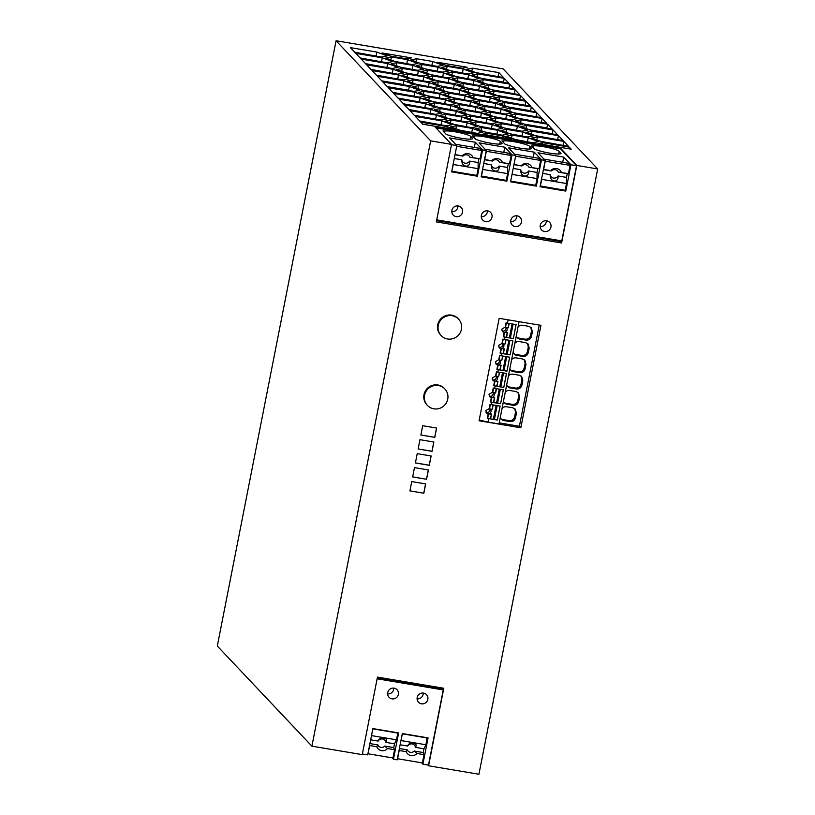 <?xml version="1.0" encoding="UTF-8"?>
<svg xmlns="http://www.w3.org/2000/svg" width="815" height="815" viewBox="0 0 815 815"><rect width="100%" height="100%" fill="white"/><g stroke="black" fill="none" stroke-linecap="round" stroke-linejoin="round"><path stroke-width="1.22" d="M560.221 148.778L560.374 148.045L435.098 126.977L451.541 144.377L430.666 140.873L336.075 40.75L503.099 68.837L597.69 168.96L478.925 774.25L428.588 765.784L427.855 765.01M428.588 765.784L443.798 688.257L377.457 677.102L362.247 754.629L311.901 746.163L217.31 646.04L336.075 40.75M393.716 93.501L398.362 98.411L424.809 102.863L430.524 101.753L420.163 97.943L393.716 93.501M376.693 75.479L403.14 79.931L408.855 78.821L398.504 75.011L372.058 70.569L376.693 75.479M365.864 64.018L392.31 68.46L398.026 67.36L387.665 63.55L361.218 59.098L365.864 64.018M446.773 118.949L436.412 115.139L409.965 110.697L414.611 115.608L441.058 120.06L446.773 118.949M355.034 52.547L381.481 56.999L387.196 55.889L376.836 52.078L350.389 47.637L355.034 52.547M388.307 87.765L392.942 92.676L419.389 97.128L425.104 96.017L414.754 92.217L388.307 87.765M355.809 53.372L360.444 58.283L386.891 62.724L392.606 61.624L382.255 57.814L355.809 53.372M409.334 86.482L382.887 82.03L387.532 86.95L413.979 91.392L419.694 90.292L409.334 86.482L408.6 90.2L387.207 86.604M441.353 113.224L431.003 109.414L404.556 104.962L409.191 109.872L435.638 114.324L441.353 113.224M382.031 52.955L390.66 56.133L406.624 58.812L411.392 57.896L382.031 52.955M483.244 79.626L477.529 80.726L487.89 84.536L514.326 88.978L509.691 84.067L483.244 79.626L482.653 82.61M547.599 124.196L521.162 119.754L515.447 120.854L525.797 124.664L552.244 129.116L547.599 124.196L546.875 127.924L524.371 124.135M482.949 86.461L493.299 90.271L519.746 94.713L515.1 89.803L488.664 85.351L482.949 86.461M510.027 115.119L520.388 118.929L546.824 123.381L542.189 118.46L515.742 114.019L510.027 115.119M504.271 78.332L477.824 73.89L472.109 74.99L482.47 78.8L508.917 83.252L504.271 78.332L503.538 82.06L481.044 78.281M530.575 106.184L525.94 101.264L499.493 96.822L493.778 97.922L504.139 101.732L530.575 106.184M531.991 131.215L526.276 132.325L536.637 136.125L563.073 140.577L558.438 135.667L531.991 131.215L531.4 134.21M553.018 129.931L526.572 125.479L520.856 126.59L531.217 130.4L557.664 134.842L553.018 129.931L552.285 133.66L529.791 129.87M531.349 106.999L504.913 102.547L499.198 103.658L509.548 107.468L535.995 111.91L531.349 106.999L530.626 110.728L508.122 106.938M568.493 146.313L563.848 141.392L537.411 136.951L531.696 138.051L542.046 141.861L568.493 146.313M542.8 142.676L538.043 143.603L571.203 149.176L569.267 147.128L542.8 142.676L542.474 144.347M504.607 109.393L514.968 113.204L541.415 117.645L536.769 112.735L510.322 108.283L504.607 109.393M466.7 69.265L477.05 73.065L503.497 77.517L498.851 72.606L472.415 68.154L466.7 69.265M520.52 95.538L494.073 91.086L488.358 92.197L498.719 95.997L525.166 100.449L520.52 95.538L519.787 99.257L497.293 95.477M446.488 65.516L462.451 68.205L467.209 67.278L437.859 62.348L446.488 65.516M451.775 71.231L467.851 73.931L473.566 72.83L463.205 69.02L447.129 66.31L441.414 67.421L451.775 71.231M457.195 76.967L473.26 79.666L478.976 78.556L468.625 74.756L452.549 72.046L446.834 73.156L457.195 76.967M462.604 82.692L478.68 85.402L484.395 84.291L474.035 80.481L457.969 77.782L452.254 78.882L462.604 82.692M468.024 88.427L484.1 91.127L489.815 90.027L479.454 86.217L463.378 83.517L457.663 84.617L468.024 88.427M473.444 94.163L489.509 96.863L495.225 95.763L484.874 91.952L468.798 89.242L463.083 90.353L473.444 94.163M478.853 99.888L494.929 102.598L500.644 101.488L490.284 97.678L474.218 94.978L468.503 96.088L478.853 99.888M484.273 105.624L500.349 108.324L506.064 107.223L495.703 103.413L479.628 100.714L473.912 101.814L484.273 105.624M489.693 111.36L505.758 114.059L511.474 112.959L501.123 109.149L485.047 106.449L479.332 107.549L489.693 111.36M495.102 117.095L511.178 119.795L516.893 118.684L506.533 114.884L490.467 112.175L484.752 113.285L495.102 117.095M500.522 122.821L516.598 125.53L522.313 124.42L511.952 120.61L495.877 117.91L490.161 119.021L500.522 122.821M505.942 128.556L522.008 131.256L527.723 130.156L517.372 126.345L501.296 123.646L495.581 124.746L505.942 128.556M511.351 134.292L527.427 136.991L533.142 135.891L522.782 132.081L506.716 129.381L501.001 130.482L511.351 134.292M516.771 140.027L532.847 142.727L538.562 141.616L528.202 137.817L512.126 135.107L506.41 136.217L516.771 140.027M410.872 59.872L421.233 63.682L437.298 66.382L443.014 65.281L432.663 61.471L416.587 58.772L410.872 59.872M412.176 64.568L417.891 63.468L407.531 59.658L391.455 56.948L385.74 58.059L396.1 61.869L412.176 64.568M416.292 65.608L426.642 69.418L442.718 72.117L448.433 71.007L438.073 67.207L422.007 64.497L416.292 65.608M417.586 70.304L423.301 69.194L412.95 65.383L396.874 62.684L391.159 63.794L401.52 67.594L417.586 70.304M421.701 71.343L432.062 75.143L448.138 77.853L453.853 76.742L443.492 72.932L427.417 70.233L421.701 71.343M423.005 76.04L428.721 74.929L418.36 71.119L402.294 68.419L396.579 69.519L406.93 73.33L423.005 76.04M427.121 77.068L437.482 80.879L453.548 83.578L459.263 82.478L448.912 78.668L432.836 75.968L427.121 77.068M428.425 81.765L434.14 80.665L423.78 76.855L407.704 74.155L401.989 75.255L412.349 79.065L428.425 81.765M432.541 82.804L442.891 86.614L458.967 89.314L464.682 88.214L454.322 84.403L438.256 81.704L432.541 82.804M433.835 87.5L439.55 86.39L429.199 82.59L413.123 79.88L407.408 80.991L417.769 84.801L433.835 87.5M437.95 88.54L448.311 92.35L464.387 95.049L470.102 93.939L459.741 90.139L443.666 87.429L437.95 88.54M439.254 93.236L444.97 92.126L434.609 88.315L418.543 85.616L412.828 86.726L423.179 90.526L439.254 93.236M443.37 94.265L453.731 98.075L469.797 100.785L475.512 99.675L465.161 95.864L449.085 93.165L443.37 94.265M444.674 98.961L450.389 97.861L440.029 94.051L423.953 91.351L418.238 92.452L428.598 96.262L444.674 98.961M448.79 100.001L459.14 103.811L475.216 106.51L480.932 105.41L470.571 101.6L454.505 98.9L448.79 100.001M450.084 104.697L455.799 103.597L445.448 99.787L429.373 97.087L423.657 98.187L434.018 101.997L450.084 104.697M454.2 105.736L464.56 109.546L480.636 112.246L486.351 111.146L475.991 107.336L459.915 104.626L454.2 105.736M455.504 110.433L461.219 109.322L450.858 105.522L434.792 102.812L429.077 103.923L439.428 107.733L455.504 110.433M459.619 111.472L469.98 115.272L486.046 117.981L491.761 116.871L481.41 113.061L465.334 110.361L459.619 111.472M460.923 116.168L466.638 115.058L456.278 111.248L440.202 108.548L434.487 109.658L444.847 113.458L460.923 116.168M465.039 117.197L475.389 121.007L491.465 123.717L497.181 122.607L486.82 118.796L470.754 116.097L465.039 117.197M466.333 121.893L472.048 120.793L461.697 116.983L445.622 114.283L439.906 115.384L450.267 119.194L466.333 121.893M470.449 122.933L480.809 126.743L496.885 129.442L502.6 128.342L492.24 124.532L476.164 121.832L470.449 122.933M471.753 127.629L477.468 126.529L467.107 122.719L451.041 120.009L445.326 121.119L455.677 124.929L471.753 127.629M475.868 128.668L486.229 132.478L502.295 135.178L508.01 134.067L497.659 130.268L481.584 127.558L475.868 128.668M477.172 133.365L482.888 132.254L472.527 128.444L456.451 125.744L450.736 126.855L461.096 130.665L477.172 133.365M482.368 134.241L511.576 139.151L502.947 135.973L487.126 133.314L482.368 134.241M403.914 80.746L377.467 76.294L382.113 81.215L408.56 85.657L414.275 84.556L403.914 80.746L403.191 84.475L381.797 80.879M403.445 73.085L393.085 69.285L366.638 64.833L371.283 69.744L397.73 74.196L403.445 73.085M399.136 99.226L403.782 104.147L430.228 108.589L435.944 107.488L425.583 103.678L399.136 99.226M415.385 116.433L420.031 121.343L446.477 125.785L452.193 124.685L441.832 120.875L415.385 116.433M447.272 126.61L420.805 122.158L422.74 124.206L455.901 129.789L447.272 126.61L446.946 128.281M597.69 168.96L576.816 165.445L560.374 148.045M451.541 144.377L436.331 221.904L561.596 242.972L560.088 241.372L436.585 220.6M560.231 240.649L560.088 241.372M576.816 165.445L561.596 242.972M435.954 127.874L560.588 148.839L576.531 165.71L561.769 240.904L436.728 219.877M419.959 439.682L433.886 442.015L432.052 451.327L418.136 448.994L419.959 439.682M417.219 453.649L431.145 455.982L429.311 465.304L415.395 462.961L417.219 453.649M426.571 479.271L412.655 476.928L414.478 467.616L428.405 469.96L426.571 479.271L412.665 476.856M444.847 388.959L444.307 388.388A11.981 11.644 136.6 0 0 424.004 394.664A11.981 11.644 136.6 0 0 426.897 404.841L427.437 405.412A11.981 11.644 136.6 0 0 447.741 399.136A11.981 11.644 136.6 0 0 432.938 385.923A11.981 11.644 136.6 0 0 427.437 405.412M458.55 319.123L458.01 318.543A11.981 11.644 136.6 0 0 437.706 324.818A11.981 11.644 136.6 0 0 440.599 334.996L441.139 335.576A11.981 11.644 136.6 0 0 461.443 329.301A11.981 11.644 136.6 0 0 446.651 316.077A11.981 11.644 136.6 0 0 441.139 335.576M434.792 437.36L420.876 435.027L422.7 425.705L436.626 428.048L434.792 437.36L420.886 434.955M423.831 493.238L409.914 490.895L411.738 481.584L425.664 483.927L423.831 493.238L409.925 490.824M520.836 427.783L479.077 420.764L499.177 318.329L540.936 325.348L520.836 427.783L519.399 426.265L499.228 422.873M311.901 746.163L430.666 140.873M391.995 698.852A5.511 5.359 136.6 0 0 397.048 689.714A5.511 5.359 136.6 0 0 388.307 690.977A5.511 5.359 136.6 0 0 391.995 698.852M421.457 703.814A5.511 5.359 136.6 0 0 426.51 694.675A5.511 5.359 136.6 0 0 417.769 695.939A5.511 5.359 136.6 0 0 421.457 703.814M362.369 753.997L367.697 754.894L372.863 728.59L398.616 732.919L393.451 759.223L397.16 759.845L402.325 733.541L428.079 737.87L422.914 764.175L428.486 765.112L443.238 689.918L377.121 678.803M393.757 688.105A5.511 5.359 -43.4 0 1 387.614 693.901M423.219 693.056A5.511 5.359 -43.4 0 1 417.076 698.863M442.036 687.962L443.238 689.918M441.924 688.522L377.345 677.662M421.599 762.789L422.914 764.175M392.137 757.838L393.451 759.223M426.978 737.687L425.96 744.767L423.963 748.781L415.467 747.345A4.309 4.187 -43.4 0 0 407.622 746.031C409.008 741.212 418.604 742.251 415.467 747.345M424.014 754.68L417.005 753.498L414.285 751.043A4.309 4.187 -43.4 0 1 407.337 749.871L406.206 751.685L399.197 750.503L397.577 758.745L422.394 762.922L424.014 754.68L423.219 752.54L423.963 748.781M425.96 744.767L401.143 740.591L400.817 741.243M401.143 740.591L402.304 733.663M407.337 749.871L399.381 748.537M406.206 751.685A6.581 6.398 136.6 0 0 417.005 753.498M414.285 751.043L423.219 752.54M402.467 733.836L427.284 738.013M400.124 744.767L407.622 746.031M368.115 753.793L392.942 757.97L394.552 749.718L393.757 747.589L384.823 746.092A4.309 4.187 -43.4 0 1 377.875 744.92L376.744 746.723L369.735 745.552L367.952 753.62M372.842 728.712L371.355 736.291M373.005 728.885L397.822 733.062L396.498 739.806L371.681 735.639M370.662 739.816L378.17 741.08C379.556 736.251 389.142 737.3 386.004 742.394L394.501 743.82L396.498 739.806M377.875 744.92L369.918 743.586M393.757 747.589L394.501 743.82M378.17 741.08A4.309 4.187 -43.4 0 1 386.004 742.394M394.552 749.718L387.543 748.547A6.581 6.398 136.6 0 1 376.744 746.723M384.823 746.092L387.543 748.547M503.731 152.639L504.801 147.199L479.047 142.87L486.28 150.53L481.115 176.835L506.869 181.164L506.095 180.349M484.477 159.709L492.433 161.044A4.309 4.187 -43.4 0 1 499.381 162.216L509.538 163.713L511.148 155.471L509.08 153.281L485.057 149.237M509.538 163.713L508.315 163.713L507.582 167.483L499.086 166.056C500.043 173.351 490.712 172.576 491.251 164.742L483.743 163.479M481.278 176.03L506.268 180.38L507.592 173.626L507.582 167.483M481.441 176.203L482.765 169.449L507.592 173.626M482.765 168.45L482.765 169.449M499.381 162.216L508.315 163.713M499.086 166.056A4.309 4.187 -43.4 0 1 491.251 164.742M511.148 155.471L486.331 151.295L484.711 159.536L491.72 160.718A6.581 6.398 136.6 0 1 502.519 162.531M492.433 161.044L491.72 160.718M506.869 181.164L512.034 154.86L504.801 147.199M531.36 148.055L529.77 146.374A13.896 1.936 11.1 0 0 518.055 142.493A13.896 1.936 11.1 0 0 503.864 140.913A5.267 0.734 11.1 0 1 501.928 140.863L505.371 144.51A5.267 0.734 11.1 0 1 507.928 145.223A13.896 1.936 11.1 0 0 522.731 148.564A13.896 1.936 11.1 0 0 531.533 148.462A13.896 1.936 11.1 0 0 531.36 148.055L531.217 148.778M560.669 153.74L560.812 153.006A13.896 1.936 11.1 0 1 560.995 153.424A13.896 1.936 11.1 0 1 552.193 153.515A13.896 1.936 11.1 0 1 537.391 150.174A5.267 0.734 11.1 0 0 534.834 149.471L531.39 145.824A5.267 0.734 11.1 0 0 533.326 145.865A13.896 1.936 11.1 0 1 547.507 147.444A13.896 1.936 11.1 0 1 559.233 151.325L558.703 154.025M560.812 153.006L559.233 151.325M472.435 138.143L470.846 136.472A13.896 1.936 11.1 0 0 459.13 132.58A13.896 1.936 11.1 0 0 444.939 131.001A5.267 0.734 11.1 0 1 443.014 130.96L446.457 134.607A5.267 0.734 11.1 0 1 449.004 135.31A13.896 1.936 11.1 0 0 463.806 138.652A13.896 1.936 11.1 0 0 472.619 138.56A13.896 1.936 11.1 0 0 472.435 138.143L472.293 138.876M501.755 143.827L501.897 143.104A13.896 1.936 11.1 0 1 502.071 143.511A13.896 1.936 11.1 0 1 493.269 143.613A13.896 1.936 11.1 0 1 478.466 140.262A5.267 0.734 11.1 0 0 475.909 139.559L472.466 135.911A5.267 0.734 11.1 0 0 474.401 135.962A13.896 1.936 11.1 0 1 488.593 137.541A13.896 1.936 11.1 0 1 500.308 141.423L499.778 144.112M501.897 143.104L500.308 141.423M474.269 147.678L475.339 142.248L449.585 137.918L456.818 145.579L451.49 144.683M475.339 142.248L482.572 149.909L486.28 150.53M533.193 157.59L534.253 152.161L508.509 147.831L515.742 155.482L512.034 154.86M534.253 152.161L541.496 159.811L545.204 160.443L537.971 152.782L563.715 157.112L570.948 164.773L576.531 165.71M517.199 215.853A5.511 5.359 136.6 0 0 512.146 224.991A5.511 5.359 136.6 0 0 520.887 223.728A5.511 5.359 136.6 0 0 517.199 215.853M487.737 210.902A5.511 5.359 136.6 0 0 482.684 220.04A5.511 5.359 136.6 0 0 491.425 218.777A5.511 5.359 136.6 0 0 487.737 210.902M458.274 205.94A5.511 5.359 136.6 0 0 453.221 215.079A5.511 5.359 136.6 0 0 461.962 213.815A5.511 5.359 136.6 0 0 458.274 205.94M546.661 220.804A5.511 5.359 136.6 0 0 541.598 229.942A5.511 5.359 136.6 0 0 550.349 228.679A5.511 5.359 136.6 0 0 546.661 220.804M570.948 164.773L565.793 191.077L540.039 186.747L545.204 160.443M515.742 155.482L510.577 181.796L536.331 186.126L541.496 159.811M456.818 145.579L451.663 171.883L477.407 176.213L482.572 149.909M546.325 220.763A5.511 5.359 -43.4 0 1 540.172 226.57M516.863 215.802A5.511 5.359 -43.4 0 1 510.72 221.609M487.401 210.851A5.511 5.359 -43.4 0 1 481.257 216.658M457.938 205.9A5.511 5.359 -43.4 0 1 451.795 211.706M543.401 169.612L551.358 170.956A4.309 4.187 -43.4 0 1 558.306 172.118L568.452 173.626L570.072 165.374L568.004 163.183L543.982 159.149M568.452 173.626L567.24 173.626L566.507 177.395L558.01 175.969C558.968 183.263 549.636 182.489 550.166 174.644L542.668 173.381M540.202 185.942L565.182 190.292L566.507 183.538L566.507 177.395M540.365 186.115L541.69 179.361L566.507 183.538M541.69 178.353L541.69 179.361M558.306 172.118L567.24 173.626M558.01 175.969A4.309 4.187 -43.4 0 1 550.166 174.644M570.072 165.374L545.255 161.207L543.636 169.449L550.645 170.63A6.581 6.398 136.6 0 1 561.443 172.444M551.358 170.956L550.645 170.63M565.793 191.077L565.019 190.262M562.656 162.542L563.715 157.112M536.331 186.126L535.557 185.3M515.63 156.072L513.97 164.498M510.74 180.981L512.228 173.401M514.173 164.498L521.895 165.995A4.309 4.187 -43.4 0 1 528.843 167.167L539 168.664L540.61 160.423L538.542 158.232L514.52 154.188M540.61 160.423L515.793 156.246M539 168.664L537.778 168.674L537.044 172.434L528.548 171.007A4.309 4.187 -43.4 0 1 520.704 169.693L513.206 168.43M512.228 174.41L537.054 178.587L537.044 172.434M537.054 178.587L535.73 185.331L510.903 181.164M528.843 167.167L537.778 168.674M531.981 167.493A6.581 6.398 136.6 0 0 521.182 165.669M521.895 165.995L513.939 164.661M528.548 171.007C529.505 178.312 520.174 177.538 520.704 169.693M453.303 163.489L453.303 164.498L478.13 168.674L478.12 162.531L469.634 161.105C470.581 168.399 461.249 167.625 461.789 159.781L454.281 158.518M477.407 176.213L476.632 175.398M456.706 146.17L455.055 154.585M451.816 171.079L453.303 164.498M455.249 154.585L462.971 156.093A4.309 4.187 -43.4 0 1 469.919 157.254L480.076 158.762L481.696 150.51L479.617 148.32L455.595 144.286M481.696 150.51L456.869 146.343M480.076 158.762L478.853 158.762L478.12 162.531M478.13 168.674L476.806 175.429L451.979 171.252M469.919 157.254L478.853 158.762M473.057 157.58A6.581 6.398 136.6 0 0 462.268 155.767M462.971 156.093L455.014 154.748M469.634 161.105A4.309 4.187 -43.4 0 1 461.789 159.781M404.617 84.994L403.191 84.475M413.643 69.642L400.084 67.075M396.874 62.684L396.284 65.679M412.95 65.383L412.217 69.112M482.103 117.319L468.544 114.752M481.41 113.061L480.677 116.79M465.334 110.361L464.744 113.356M476.683 111.584L463.134 109.016M459.915 104.626L459.334 107.621M475.991 107.336L475.257 111.054M465.854 100.123L452.294 97.556M465.161 95.864L464.428 99.593M449.085 93.165L448.495 96.16M399.197 79.269L376.377 75.143M398.504 75.011L397.771 78.739M518.065 130.594L504.505 128.037M517.372 126.345L516.639 130.074M501.296 123.646L500.705 126.631M521.162 119.754L520.571 122.739M408.234 63.906L394.674 61.339M391.455 56.948L390.874 59.943M407.531 59.658L406.797 63.376M462.39 121.231L448.831 118.664M461.697 116.983L460.964 120.712M445.622 114.283L445.031 117.268M477.824 73.89L477.244 76.875M410.037 90.73L408.6 90.2M525.522 105.329L502.702 101.203M499.493 96.822L498.902 99.807M525.94 101.264L525.206 104.992M419.063 75.367L405.503 72.81M418.36 71.119L417.626 74.848M402.294 68.419L401.703 71.404M446.141 104.035L432.582 101.468M445.448 99.787L444.715 103.505M429.373 97.087L428.782 100.072M526.572 125.479L525.991 128.475M523.485 136.329L509.925 133.762M522.782 132.081L522.048 135.799M506.716 129.381L506.125 132.366M382.948 62.062L360.128 57.947M382.255 57.814L381.522 61.543M463.908 73.269L450.349 70.701M447.129 66.31L446.549 69.306M463.205 69.02L462.472 72.739M440.732 98.299L427.172 95.742M440.029 94.051L439.295 97.78M423.953 91.351L423.372 94.336M474.738 84.729L461.178 82.172M474.035 80.481L473.301 84.21M457.969 77.782L457.378 80.777M569.267 147.128L568.941 148.799M485.567 96.201L472.007 93.633M484.874 91.952L484.141 95.671M468.798 89.242L468.207 92.238M492.932 128.78L479.383 126.213M492.24 124.532L491.506 128.261M476.164 121.832L475.583 124.817M426.286 107.926L403.456 103.8M425.583 103.678L424.849 107.407M498.444 76.671L475.624 72.545M498.851 72.606L498.128 76.325M472.415 68.154L471.824 71.15M437.115 119.398L414.295 115.272M436.412 115.139L435.689 118.868M501.816 113.397L488.256 110.83M501.123 109.149L500.39 112.877M485.047 106.449L484.456 109.434M494.073 91.086L493.493 94.082M456.981 115.506L443.421 112.939M456.278 111.248L455.544 114.976M440.202 108.548L439.621 111.543M393.788 73.533L370.957 69.407M393.085 69.285L392.351 73.004M536.362 116.8L513.542 112.674M536.769 112.735L536.036 116.453M510.322 108.283L509.742 111.278M512.645 124.868L499.096 122.301M511.952 120.61L511.219 124.338M495.877 117.91L495.296 120.905M507.236 119.133L493.676 116.565M506.533 114.884L505.799 118.603M490.467 112.175L489.876 115.17M563.44 145.457L540.62 141.341M537.411 136.951L536.82 139.936M563.848 141.392L563.124 145.121M451.561 109.77L438.001 107.203M450.858 105.522L450.125 109.241M434.792 102.812L434.201 105.807M504.913 102.547L504.322 105.543M496.396 107.662L482.847 105.104M495.703 103.413L494.97 107.142M479.628 100.714L479.047 103.699M469.318 79.004L455.758 76.437M452.549 72.046L451.958 75.041M468.625 74.756L467.892 78.474M429.892 86.838L416.333 84.271M413.123 79.88L412.533 82.875M429.199 82.59L428.466 86.309M487.126 133.314L486.8 134.984M502.947 135.973L502.621 137.643M471.274 105.848L457.714 103.281M470.571 101.6L469.837 105.329M454.505 98.9L453.914 101.885M528.894 142.065L515.345 139.497M528.202 137.817L527.468 141.535M512.126 135.107L511.545 138.102M431.695 113.662L408.875 109.536M431.003 109.414L430.269 113.132M558.02 139.732L535.2 135.606M558.438 135.667L557.705 139.385M388.368 67.798L365.548 63.672M387.665 63.55L386.942 67.268M480.147 90.465L466.598 87.898M479.454 86.217L478.721 89.945M463.378 83.517L462.798 86.502M541.771 122.525L518.951 118.409M542.189 118.46L541.455 122.189M515.742 114.019L515.151 117.014M473.22 132.702L459.67 130.135M472.527 128.444L471.793 132.173M456.451 125.744L455.87 128.739M438.776 71.455L425.216 68.888M438.073 67.207L437.339 70.925M422.007 64.497L421.416 67.492M455.025 88.652L441.465 86.084M454.322 84.403L453.588 88.122M438.256 81.704L437.665 84.689M514.693 93.868L491.873 89.742M515.1 89.803L514.377 93.521M488.664 85.351L488.073 88.346M415.446 96.465L392.626 92.34M414.754 92.217L414.02 95.936M377.539 56.337L354.708 52.211M376.836 52.078L376.102 55.807M435.312 92.574L421.752 90.007M434.609 88.315L433.875 92.044M418.543 85.616L417.952 88.611M509.273 88.132L486.453 84.006M509.691 84.067L508.957 87.796M420.866 102.191L398.046 98.075M420.163 97.943L419.44 101.671M460.444 94.387L446.885 91.82M459.741 90.139L459.008 93.857M443.666 87.429L443.085 90.424M442.535 125.123L419.705 121.007M441.832 120.875L441.098 124.603M467.81 126.967L454.25 124.4M467.107 122.719L466.374 126.437M451.041 120.009L450.451 123.004M487.523 123.045L473.963 120.488M486.82 118.796L486.086 122.525M470.754 116.097L470.163 119.082M449.605 82.916L436.045 80.359M448.912 78.668L448.179 82.397M432.836 75.968L432.245 78.953M444.195 77.191L430.636 74.623M443.492 72.932L442.759 76.661M427.417 70.233L426.836 73.228M424.483 81.103L410.923 78.535M423.78 76.855L423.046 80.583M407.704 74.155L407.123 77.14M490.987 101.936L477.427 99.369M490.284 97.678L489.55 101.406M474.218 94.978L473.627 97.973M433.356 65.72L419.796 63.152M432.663 61.471L431.93 65.2M416.587 58.772L415.996 61.757M498.352 134.516L484.793 131.949M497.659 130.268L496.926 133.986M481.584 127.558L480.993 130.553M436.534 428.038L434.721 437.278M425.573 483.906L423.759 493.156M433.794 442.005L431.981 451.245L418.146 448.922M431.054 455.972L429.24 465.212L415.406 462.889M428.313 469.939L426.5 479.189M508.112 319.826L507.46 323.147L506.034 322.822L505.188 327.131L501.785 329.138L502.539 331.562L504.139 332.479L503.293 336.789L504.719 337.115L504.261 339.447L502.835 339.111L501.989 343.421L498.586 345.428L499.34 347.862L500.94 348.779L500.094 353.089L501.52 353.415L501.062 355.748L499.636 355.411L498.79 359.721L495.388 361.728L496.141 364.162L497.741 365.069L496.335 363.582A2.751 2.679 136.6 0 1 495.591 363.347M504.139 332.479L502.733 330.992A2.751 2.679 136.6 0 1 501.989 330.747M509.018 323.412L508.142 327.875L509.294 323.463M499.391 359.802A2.873 2.791 -43.4 0 1 496.671 363.724L496.63 363.897M497.741 365.069L496.895 369.378L498.322 369.715L497.863 372.037L496.437 371.711L495.591 376.01L492.199 378.028L492.943 380.452L494.542 381.369L493.696 385.678L495.123 386.004L494.674 388.337L493.238 388.001L492.392 392.31L489 394.317L489.744 396.752L491.343 397.669L490.498 401.968L491.934 402.304L491.476 404.637L490.049 404.301L489.204 408.61L485.801 410.617L486.545 413.052L488.144 413.959L487.309 418.268L488.735 418.604L488.042 422.089L479.22 420.041M488.042 422.089L499.014 423.943L519.084 321.67M539.255 325.063L519.399 426.265M518.024 327.07A4.656 4.523 -43.4 0 1 522.466 325.267L528.813 326.336L531.268 327.671L532.389 331.746L531.502 336.218C530.728 338.959 528.925 340.262 526.113 340.12L519.766 339.05A4.656 4.523 -43.4 0 1 516.282 335.923M514.795 408.712L515.508 412.288L514.632 416.76C513.857 419.501 512.054 420.805 509.243 420.662L502.896 419.593L503.782 420.53A4.656 4.523 -43.4 0 1 500.298 417.402M502.04 408.549A4.656 4.523 -43.4 0 1 506.482 406.756L512.829 407.816L515.274 409.15L516.394 413.225L515.518 417.698C514.744 420.438 512.941 421.742 510.129 421.599L503.782 420.53M514.825 343.37A4.656 4.523 -43.4 0 1 519.267 341.566L525.614 342.636L528.069 343.961L529.19 348.046L528.314 352.518C527.529 355.259 525.726 356.552 522.914 356.42L516.567 355.35A4.656 4.523 -43.4 0 1 513.093 352.212M510.516 369.827A4.656 4.523 -43.4 0 0 512.482 370.703L513.369 371.65A4.656 4.523 -43.4 0 1 509.895 368.512M511.626 359.66A4.656 4.523 -43.4 0 1 516.078 357.866L522.425 358.926L524.87 360.261L525.991 364.336L525.115 368.808C524.33 371.548 522.537 372.852 519.715 372.71L513.369 371.65M517.994 392.412L518.707 395.998L517.831 400.46C517.046 403.201 515.253 404.505 512.431 404.372L506.084 403.303L506.971 404.24A4.656 4.523 -43.4 0 1 503.497 401.102M505.229 392.26A4.656 4.523 -43.4 0 1 509.681 390.456L516.027 391.526L518.472 392.85L519.593 396.936L518.717 401.408C517.933 404.138 516.139 405.442 513.318 405.31L506.971 404.24M508.428 375.96A4.656 4.523 -43.4 0 1 512.88 374.156L519.226 375.226L521.671 376.561L522.792 380.636L521.916 385.108C521.131 387.848 519.338 389.152 516.516 389.01L510.17 387.94A4.656 4.523 -43.4 0 1 506.696 384.812M530.779 327.223L531.502 330.809L530.626 335.281C529.842 338.021 528.039 339.315 525.227 339.183L518.88 338.113A4.656 4.523 -43.4 0 1 516.914 337.237M518.88 338.113L519.766 339.05M502.896 419.593A4.656 4.523 -43.4 0 1 500.93 418.716M527.59 343.522L528.303 347.109L527.427 351.581C526.643 354.321 524.84 355.615 522.028 355.483L522.914 356.42M522.028 355.483L515.681 354.413L516.567 355.35M515.681 354.413A4.656 4.523 -43.4 0 1 513.715 353.527M512.482 370.703L518.829 371.772L519.715 372.71M524.391 359.822L525.105 363.398L524.228 367.871C523.444 370.611 521.651 371.915 518.829 371.772M506.084 403.303A4.656 4.523 -43.4 0 1 504.118 402.416M521.192 376.112L521.906 379.698L522.792 380.636M521.906 379.698L521.029 384.171C520.245 386.911 518.452 388.215 515.63 388.072L509.283 387.003A4.656 4.523 -43.4 0 1 507.317 386.127M509.283 387.003L510.17 387.94M491.476 404.637L500.125 406.084L497.384 420.051L488.735 418.604M507.46 323.147L516.109 324.604L513.369 338.571L504.719 337.115M504.261 339.447L512.91 340.904L510.17 354.871L501.52 353.415M501.062 355.748L509.711 357.194L506.971 371.171L498.322 369.715M497.863 372.037L506.523 373.494L503.772 387.461L495.123 386.004M494.674 388.337L503.324 389.794L500.583 403.761L491.934 402.304M499.992 355.493L498.862 359.384M499.024 365.059L501.113 365.161L499.024 365.059A2.873 2.791 -43.4 0 1 498.087 365.222L496.671 363.724M500.787 365.354L499.89 369.898L497.252 369.45L498.087 365.222M499.89 369.898L503.996 370.611L506.726 356.695M505.687 356.522L503.008 370.173M502.621 356.002L501.745 360.464L502.906 356.053M499.167 359.71A2.873 2.791 -43.4 0 1 498.749 364.763M500.227 369.704L501.113 365.161M509.64 357.184L506.971 371.171M506.91 371.1L503.996 370.611M499.422 372.302L498.546 376.764L496.793 376.469A2.873 2.791 -43.4 0 0 495.968 376.01L496.793 371.793M492.392 379.637A2.751 2.679 136.6 0 0 493.136 379.882L494.542 381.369M496.203 376.102A2.873 2.791 -43.4 0 1 493.472 380.014L493.432 380.197M498.546 376.764L499.707 372.353M496.824 376.469A2.873 2.791 -43.4 0 1 495.551 381.063L497.914 381.461L496.692 386.188L500.797 386.911L503.527 372.995M496.692 386.188L494.053 385.75L494.888 381.512A2.873 2.791 -43.4 0 0 495.836 381.359L495.551 381.063M494.888 381.512L493.472 380.014M502.488 372.822L499.809 386.463M497.028 385.994L497.914 381.461M495.836 381.359L497.588 381.654M506.441 373.484L503.772 387.461M503.711 387.4L500.797 386.911M489.194 395.937A2.751 2.679 136.6 0 0 489.937 396.182L491.343 397.669M493.004 392.392A2.873 2.791 -43.4 0 1 490.273 396.314L490.243 396.498M493.625 392.769A2.873 2.791 -43.4 0 1 492.352 397.353L494.389 397.944L493.503 402.488L490.864 402.039L491.69 397.812L490.273 396.314M492.464 391.974L492.769 392.3A2.873 2.791 -43.4 0 1 493.595 392.759L495.683 392.861L496.508 388.643M492.637 397.649A2.873 2.791 -43.4 0 1 491.69 397.812M493.503 402.488L497.598 403.201L500.329 389.285M503.252 389.784L500.583 403.761M500.522 403.69L497.598 403.201M492.352 397.353L494.389 397.944M499.289 389.112L496.61 402.763M493.829 402.294L494.715 397.751M496.223 388.602L495.347 393.054M492.769 392.3L493.595 388.083M501.745 360.464L499.992 360.169M485.995 412.237A2.751 2.679 136.6 0 0 486.738 412.471L488.144 413.959M489.805 408.692A2.873 2.791 -43.4 0 1 487.075 412.614L487.044 412.787M493.024 404.892L492.148 409.354L490.396 409.059A2.873 2.791 -43.4 0 0 489.571 408.6L490.396 404.383M490.436 409.069A2.873 2.791 -43.4 0 1 489.153 413.653L491.527 414.051L490.304 418.778L497.384 420.051M490.304 418.778L487.665 418.339L488.491 414.112A2.873 2.791 -43.4 0 0 489.438 413.949L489.153 413.653M488.491 414.112L487.075 412.614M492.148 409.354L493.309 404.943M496.091 405.412L493.411 419.063M490.63 418.594L491.527 414.051M489.438 413.949L491.19 414.244M497.323 419.99L500.053 406.074M494.399 419.501L497.13 405.585M500.94 348.779L499.534 347.292A2.751 2.679 136.6 0 1 498.79 347.047M503.222 343.879A2.873 2.791 -43.4 0 1 501.948 348.463L503.986 349.054L503.089 353.598L507.185 354.311L509.915 340.395M503.089 353.598L500.145 352.824M512.839 340.894L510.17 354.871M510.109 354.8L507.185 354.311M505.82 339.712L504.943 344.164L506.095 339.753M504.943 344.164L503.181 343.869A2.873 2.791 -43.4 0 0 502.366 343.41L502.05 343.084M502.223 348.759A2.873 2.791 -43.4 0 1 501.286 348.922L499.829 347.608M502.59 343.502A2.873 2.791 -43.4 0 1 499.87 347.424M501.948 348.463L503.986 349.054M500.451 353.15L501.286 348.922M503.426 353.404L504.312 348.861M508.886 340.222L506.207 353.873M502.366 343.41L503.191 339.203M504.475 332.632A2.873 2.791 -43.4 0 0 505.422 332.469L507.185 332.764L506.288 337.298L503.65 336.86L504.475 332.632L503.028 331.308M506.288 337.298L510.384 338.021L513.114 324.105M516.038 324.594L513.369 338.571M513.307 338.51L510.384 338.021M505.249 326.795L505.565 327.121A2.873 2.791 -43.4 0 1 506.38 327.579L508.142 327.875M506.421 327.579A2.873 2.791 -43.4 0 1 505.147 332.174L507.185 332.764M505.789 327.212A2.873 2.791 -43.4 0 1 503.059 331.124M505.565 327.121L506.39 322.903M512.085 323.932L509.406 337.573M506.614 337.104L507.511 332.571M503.538 142.564L503.864 140.913M529.241 149.064L529.77 146.374M533 147.525L533.326 145.865M444.613 132.662L444.939 131.001M470.316 139.161L470.846 136.472M474.075 137.613L474.401 135.962M525.227 339.183L526.113 340.12M530.626 335.281L531.502 336.218M531.502 330.809L532.389 331.746M509.243 420.662L510.129 421.599M514.632 416.76L515.518 417.698M515.508 412.288L516.394 413.225M527.427 351.581L528.314 352.518M528.303 347.109L529.19 348.046M524.228 367.871L525.115 368.808M525.105 363.398L525.991 364.336M512.431 404.372L513.318 405.31M517.831 400.46L518.717 401.408M518.707 395.998L519.593 396.936M521.029 384.171L521.916 385.108M515.63 388.072L516.516 389.01"/></g></svg>
